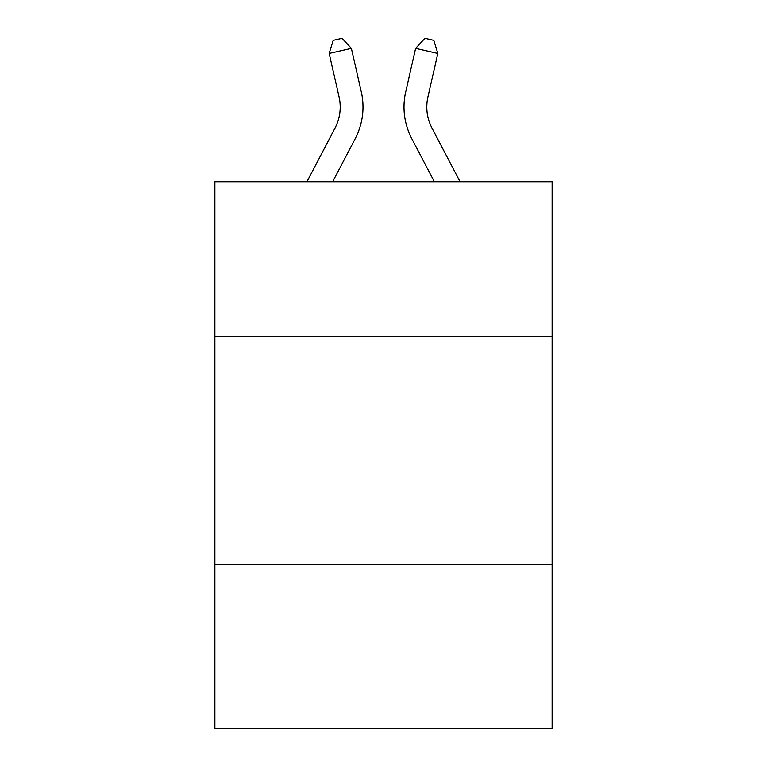<?xml version="1.0" encoding="UTF-8"?>
<svg xmlns="http://www.w3.org/2000/svg" width="767" height="767" viewBox="0 0 767 767"><rect width="100%" height="100%" fill="white"/><g stroke="black" fill="none" stroke-linecap="round" stroke-linejoin="round"><path stroke-width="1.15" d="M552.125 336.713L552.125 181.76L214.875 181.76L214.875 336.713L552.125 336.713L552.125 728.65L214.875 728.65L214.875 336.713M552.125 564.579L214.875 564.579M306.925 181.76L334.997 128.166A45.579 45.579 -40.7 0 0 339.062 96.891L329.168 53.45L333.194 40.373L342.082 38.35L351.382 48.388L361.286 91.829A68.359 68.359 134.2 0 1 355.188 138.741L332.648 181.76L355.188 138.741M460.075 181.76L432.003 128.166A45.579 45.579 40.7 0 1 427.938 96.891L437.832 53.45L415.618 48.388L405.714 91.829A68.359 68.359 -134.2 0 0 411.812 138.741L434.352 181.76L411.812 138.741M334.997 128.166A45.579 45.579 -45.8 0 0 339.062 96.891A45.579 45.579 -45.8 0 1 334.997 128.166A45.579 45.579 -45.8 0 0 339.062 96.891A45.579 45.579 -45.8 0 1 334.997 128.166A45.579 45.579 -45.8 0 0 339.062 96.891A45.579 45.579 -45.8 0 1 334.997 128.166A45.579 45.579 -45.8 0 0 339.062 96.891A45.579 45.579 -45.8 0 1 334.997 128.166A45.579 45.579 -45.8 0 0 339.062 96.891A45.579 45.579 -45.8 0 1 334.997 128.166A45.579 45.579 -45.8 0 0 339.062 96.891A45.579 45.579 -45.8 0 1 334.997 128.166A45.579 45.579 -45.8 0 0 339.062 96.891A45.579 45.579 -45.8 0 1 334.997 128.166A45.579 45.579 -45.8 0 0 339.062 96.891A45.579 45.579 -45.8 0 1 334.997 128.166A45.579 45.579 -45.8 0 0 339.062 96.891A45.579 45.579 -45.8 0 1 334.997 128.166A45.579 45.579 -45.8 0 0 339.062 96.891A45.579 45.579 -45.8 0 1 334.997 128.166A45.579 45.579 -45.8 0 0 339.062 96.891A45.579 45.579 -45.8 0 1 334.997 128.166A45.579 45.579 -45.8 0 0 339.062 96.891A45.579 45.579 -45.8 0 1 334.997 128.166A45.579 45.579 -45.8 0 0 339.062 96.891A45.579 45.579 -45.8 0 1 334.997 128.166A45.579 45.579 -45.8 0 0 339.062 96.891A45.579 45.579 -45.8 0 1 334.997 128.166A45.579 45.579 -45.8 0 0 339.062 96.891A45.579 45.579 -45.8 0 1 334.997 128.166A45.579 45.579 -45.8 0 0 339.062 96.891A45.579 45.579 -45.8 0 1 334.997 128.166A45.579 45.579 -45.8 0 0 339.062 96.891A45.579 45.579 -45.8 0 1 334.997 128.166A45.579 45.579 -45.8 0 0 339.062 96.891A45.579 45.579 -45.8 0 1 334.997 128.166A45.579 45.579 -45.8 0 0 339.062 96.891A45.579 45.579 -45.8 0 1 334.997 128.166A45.579 45.579 -45.8 0 0 339.062 96.891A45.579 45.579 -45.8 0 1 334.997 128.166A45.579 45.579 -45.8 0 0 339.062 96.891A45.579 45.579 -45.8 0 1 334.997 128.166A45.579 45.579 -45.8 0 0 339.062 96.891A45.579 45.579 -45.8 0 1 334.997 128.166A45.579 45.579 -45.8 0 0 339.062 96.891M329.168 53.45L351.382 48.388L361.286 91.829M432.003 128.166A45.579 45.579 45.8 0 1 427.938 96.891A45.579 45.579 45.8 0 0 432.003 128.166A45.579 45.579 45.8 0 1 427.938 96.891A45.579 45.579 45.8 0 0 432.003 128.166A45.579 45.579 45.8 0 1 427.938 96.891A45.579 45.579 45.8 0 0 432.003 128.166A45.579 45.579 45.8 0 1 427.938 96.891A45.579 45.579 45.8 0 0 432.003 128.166A45.579 45.579 45.8 0 1 427.938 96.891A45.579 45.579 45.8 0 0 432.003 128.166A45.579 45.579 45.8 0 1 427.938 96.891A45.579 45.579 45.8 0 0 432.003 128.166A45.579 45.579 45.8 0 1 427.938 96.891A45.579 45.579 45.8 0 0 432.003 128.166A45.579 45.579 45.8 0 1 427.938 96.891A45.579 45.579 45.8 0 0 432.003 128.166A45.579 45.579 45.8 0 1 427.938 96.891A45.579 45.579 45.8 0 0 432.003 128.166A45.579 45.579 45.8 0 1 427.938 96.891A45.579 45.579 45.8 0 0 432.003 128.166A45.579 45.579 45.8 0 1 427.938 96.891A45.579 45.579 45.8 0 0 432.003 128.166A45.579 45.579 45.8 0 1 427.938 96.891A45.579 45.579 45.8 0 0 432.003 128.166A45.579 45.579 45.8 0 1 427.938 96.891A45.579 45.579 45.8 0 0 432.003 128.166A45.579 45.579 45.8 0 1 427.938 96.891A45.579 45.579 45.8 0 0 432.003 128.166A45.579 45.579 45.8 0 1 427.938 96.891A45.579 45.579 45.8 0 0 432.003 128.166A45.579 45.579 45.8 0 1 427.938 96.891A45.579 45.579 45.8 0 0 432.003 128.166A45.579 45.579 45.8 0 1 427.938 96.891A45.579 45.579 45.8 0 0 432.003 128.166A45.579 45.579 45.8 0 1 427.938 96.891A45.579 45.579 45.8 0 0 432.003 128.166A45.579 45.579 45.8 0 1 427.938 96.891A45.579 45.579 45.8 0 0 432.003 128.166A45.579 45.579 45.8 0 1 427.938 96.891A45.579 45.579 45.8 0 0 432.003 128.166A45.579 45.579 45.8 0 1 427.938 96.891A45.579 45.579 45.8 0 0 432.003 128.166A45.579 45.579 45.8 0 1 427.938 96.891A45.579 45.579 45.8 0 0 432.003 128.166A45.579 45.579 45.8 0 1 427.938 96.891M437.832 53.45L433.806 40.373L424.918 38.35L415.618 48.388L405.714 91.829"/></g></svg>
